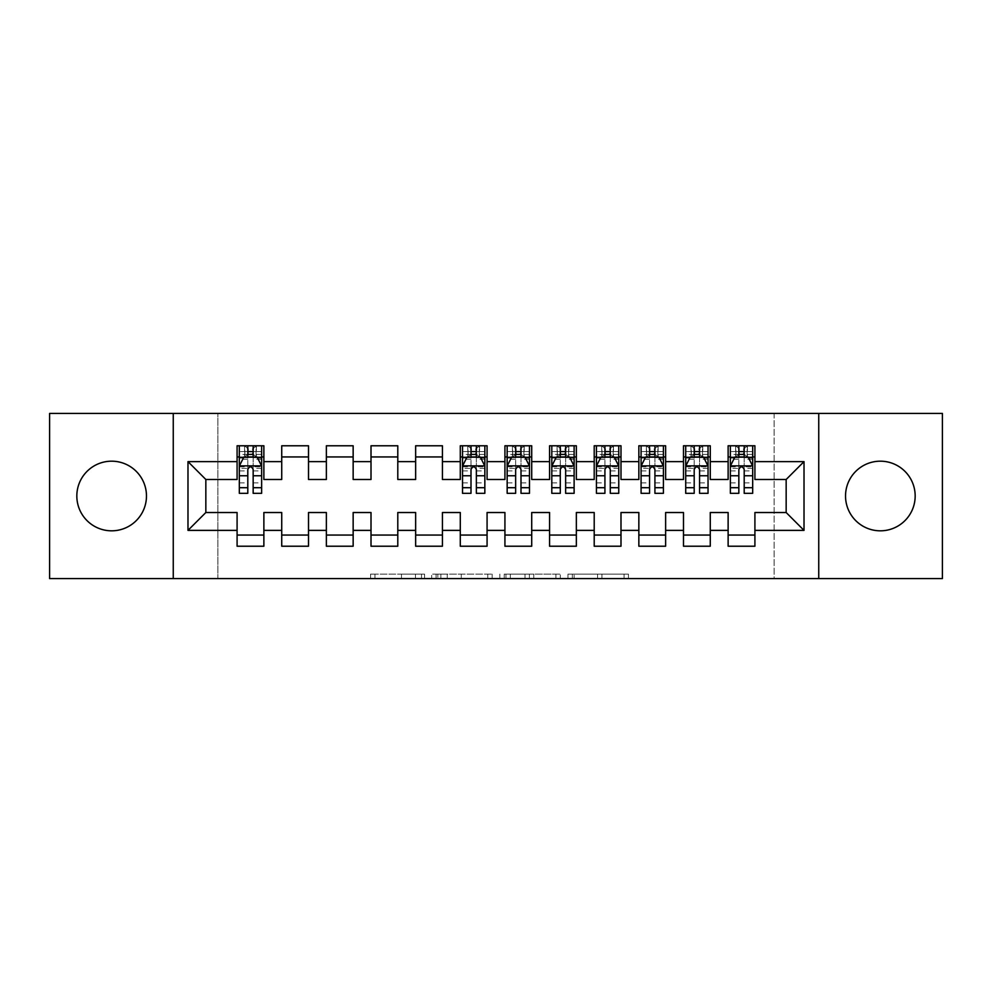 <?xml version="1.0" encoding="UTF-8"?>
<svg xmlns="http://www.w3.org/2000/svg" width="992" height="992" viewBox="0 0 992 992"><rect width="100%" height="100%" fill="white"/><g stroke="black" fill="none" stroke-linecap="round" stroke-linejoin="round"><path stroke-width="0.74" stroke-dasharray="4.96 3.72" d="M424.576 578.584L374.951 578.584L424.576 578.584L424.576 574.12L401.462 574.12L401.462 578.584L401.462 574.12L424.576 574.12L424.576 578.584L424.576 574.12L401.462 574.12L401.462 578.584L401.462 574.12L424.576 574.12L374.951 574.12L424.576 574.12M880.35 461.181A34.819 34.819 0 0 0 845.531 496A34.819 34.819 0 0 0 880.35 530.819A34.819 34.819 0 0 0 915.17 496A34.819 34.819 0 0 0 880.35 461.181M111.65 461.181A34.819 34.819 0 0 0 76.83 496A34.819 34.819 0 0 0 111.65 530.819A34.819 34.819 0 0 0 146.469 496A34.819 34.819 0 0 0 111.65 461.181M624.055 578.584L572.347 578.584L624.055 578.584L624.055 574.12L601.933 574.12L628.432 574.12L628.432 578.584L628.432 574.12L572.347 574.12L628.432 574.12L628.432 578.584L628.432 574.12L624.055 574.12L624.055 578.584M597.544 578.584L574.108 578.584L597.544 578.584L597.544 574.12L601.933 574.12L597.544 574.12L597.544 578.584L597.544 574.12L574.108 574.12L574.108 578.584L574.108 574.12L597.544 574.12L597.544 578.584M567.97 578.584L572.347 578.584L567.97 578.584L567.97 574.12L572.347 574.12L567.97 574.12L567.97 578.584M370.574 578.584L374.951 578.584L370.574 578.584L370.574 574.12L374.951 574.12L370.574 574.12L370.574 578.584M774.107 578.584L217.893 578.584L217.893 413.416L774.107 413.416L774.107 578.584L942.4 578.584L942.4 413.416L774.107 413.416L774.107 578.584M49.6 578.584L217.893 578.584L217.893 413.416L49.6 413.416L49.6 578.584M492.168 578.584L487.779 578.584L492.168 578.584L492.168 574.12L492.168 578.584M436.083 578.584L487.779 578.584L431.694 578.584L436.083 578.584L436.083 574.12L492.168 574.12L431.694 574.12L431.694 578.584L431.694 574.12L436.083 574.12L436.083 578.584M504.221 578.584L560.306 578.584L499.832 578.584L504.221 578.584L504.221 574.12L560.306 574.12L560.306 578.584L560.306 574.12L533.795 574.12L533.795 578.584M710.272 535.06L710.272 546.22L683.488 546.22L683.488 535.06L710.272 535.06L710.272 512.517L728.128 512.517L728.128 535.06L754.912 535.06L754.912 512.517L786.16 512.517L786.16 479.483L754.912 479.483L754.912 445.78L728.128 445.78L728.128 456.94L754.912 456.94M683.488 445.78L710.272 445.78L710.272 456.94L683.488 456.94L683.488 445.78M620.992 535.06L620.992 546.22L594.208 546.22L594.208 535.06L620.992 535.06L620.992 512.517L638.848 512.517L638.848 535.06L665.632 535.06L665.632 512.517L683.488 512.517L683.488 535.06M594.208 445.78L620.992 445.78L620.992 456.94L594.208 456.94L594.208 445.78M531.712 535.06L531.712 546.22L504.928 546.22L504.928 535.06L531.712 535.06L531.712 512.517L549.568 512.517L549.568 535.06L576.352 535.06L576.352 512.517L594.208 512.517L594.208 535.06M504.928 445.78L531.712 445.78L531.712 456.94L504.928 456.94L504.928 445.78M442.432 535.06L442.432 546.22L415.648 546.22L415.648 535.06L442.432 535.06L442.432 512.517L460.288 512.517L460.288 535.06L487.072 535.06L487.072 512.517L504.928 512.517L504.928 535.06M415.648 445.78L442.432 445.78L442.432 456.94L415.648 456.94L415.648 445.78M353.152 535.06L353.152 546.22L326.368 546.22L326.368 535.06L353.152 535.06L353.152 512.517L371.008 512.517L371.008 535.06L397.792 535.06L397.792 512.517L415.648 512.517L415.648 535.06M326.368 445.78L353.152 445.78L353.152 456.94L326.368 456.94L326.368 445.78M263.872 535.06L263.872 546.22L237.088 546.22L237.088 535.06L263.872 535.06L263.872 512.517L281.728 512.517L281.728 535.06L308.512 535.06L308.512 512.517L326.368 512.517L326.368 535.06M237.088 445.78L263.872 445.78L263.872 456.94L237.088 456.94L237.088 445.78M281.728 445.78L308.512 445.78L308.512 456.94L281.728 456.94L281.728 445.78M308.512 535.06L308.512 546.22L281.728 546.22L281.728 535.06M371.008 445.78L397.792 445.78L397.792 456.94L371.008 456.94L371.008 445.78M397.792 535.06L397.792 546.22L371.008 546.22L371.008 535.06M460.288 445.78L487.072 445.78L487.072 456.94L460.288 456.94L460.288 445.78M487.072 535.06L487.072 546.22L460.288 546.22L460.288 535.06M549.568 445.78L576.352 445.78L576.352 456.94L549.568 456.94L549.568 445.78M576.352 535.06L576.352 546.22L549.568 546.22L549.568 535.06M638.848 445.78L665.632 445.78L665.632 456.94L638.848 456.94L638.848 445.78M665.632 535.06L665.632 546.22L638.848 546.22L638.848 535.06M754.912 535.06L754.912 546.22L728.128 546.22L728.128 535.06M728.128 456.94L728.128 479.483L710.272 479.483L710.272 456.94M683.488 456.94L683.488 479.483L665.632 479.483L665.632 456.94M638.848 456.94L638.848 479.483L620.992 479.483L620.992 456.94M594.208 456.94L594.208 479.483L576.352 479.483L576.352 456.94M549.568 456.94L549.568 479.483L531.712 479.483L531.712 456.94M504.928 456.94L504.928 479.483L487.072 479.483L487.072 456.94M460.288 456.94L460.288 479.483L442.432 479.483L442.432 456.94M415.648 456.94L415.648 479.483L397.792 479.483L397.792 456.94M371.008 456.94L371.008 479.483L353.152 479.483L353.152 456.94M326.368 456.94L326.368 479.483L308.512 479.483L308.512 456.94M237.088 456.94L237.088 479.483L205.84 479.483L205.84 512.517L237.088 512.517L237.088 535.06M281.728 456.94L281.728 479.483L263.872 479.483L263.872 456.94M738.842 456.94L752.68 456.94L752.68 445.78L738.842 445.78L738.842 451.583L730.36 451.583L730.36 456.94L730.36 445.78L738.842 445.78M694.202 456.94L708.04 456.94L708.04 445.78L694.202 445.78L694.202 451.583L685.72 451.583L685.72 456.94L685.72 445.78L694.202 445.78M649.562 456.94L663.4 456.94L663.4 445.78L649.562 445.78L649.562 451.583L641.08 451.583L641.08 456.94L641.08 445.78L649.562 445.78M604.922 456.94L618.76 456.94L618.76 445.78L604.922 445.78L604.922 451.583L596.44 451.583L596.44 456.94L596.44 445.78L604.922 445.78M560.282 456.94L574.12 456.94L574.12 445.78L560.282 445.78L560.282 451.583L551.8 451.583L551.8 456.94L551.8 445.78L560.282 445.78M515.642 456.94L529.48 456.94L529.48 445.78L515.642 445.78L515.642 451.583L507.16 451.583L507.16 456.94L507.16 445.78L515.642 445.78M471.002 456.94L484.84 456.94L484.84 445.78L471.002 445.78L471.002 451.583L462.52 451.583L462.52 456.94L462.52 445.78L471.002 445.78M247.802 456.94L261.64 456.94L261.64 445.78L247.802 445.78L247.802 451.583L239.32 451.583L239.32 456.94L239.32 445.78L247.802 445.78M173.253 578.584L173.253 413.416M818.747 413.416L818.747 578.584M440.894 578.584L447.256 578.584L440.894 578.584L440.894 574.12L437.832 574.12L437.832 578.584L437.832 574.12L447.256 574.12L440.894 574.12L440.894 578.584M447.256 578.584L461.28 578.584L447.256 578.584L447.256 574.12L461.28 574.12L461.28 578.584L461.28 574.12L447.256 574.12L447.256 578.584M504.221 574.12L529.406 574.12L529.406 578.584L529.406 574.12L525.028 574.12L529.406 574.12L529.406 578.584L529.406 574.12L533.795 574.12M505.97 574.12L505.97 578.584L505.97 574.12M499.832 574.12L499.832 578.584L499.832 574.12M239.32 466.091L239.32 487.518L239.32 466.091L243.784 457.163L257.176 457.163L261.64 466.091L261.64 487.518L261.64 466.091M239.32 493.322L239.32 451.583L261.64 451.583L261.64 456.94L253.158 456.94M261.64 493.322L261.64 451.583L253.158 451.583L253.158 445.78M247.802 493.322L247.802 468.336L239.32 468.336M239.32 466.786L247.802 466.786L247.802 487.518L247.802 469.439C249.587 466.054 251.373 466.054 253.158 469.439L253.158 487.518L253.158 466.786L261.64 466.786M239.32 456.94L256.06 456.94L256.06 445.78L261.64 445.78M252.712 449.128L252.712 453.592L248.248 453.592L248.248 449.128L252.712 449.128L256.06 445.78L256.06 456.94L256.06 445.78L244.9 445.78L244.9 456.94L244.578 445.78L244.578 456.94M239.32 445.78L244.578 445.78M247.802 451.583L247.802 468.336M261.64 468.336L253.158 468.336L253.158 451.583M247.802 466.786L247.802 457.163M253.158 457.163L253.158 466.786M253.158 468.336L253.158 493.322M252.712 453.592L256.06 456.94L261.64 456.94M248.248 453.592L244.9 456.94M248.248 449.128L244.9 445.78M462.52 466.091L462.52 487.518L462.52 466.091L466.984 457.163L480.376 457.163L484.84 466.091L484.84 487.518L484.84 466.091M462.52 493.322L462.52 451.583L484.84 451.583L484.84 456.94L476.358 456.94M484.84 493.322L484.84 451.583L476.358 451.583L476.358 445.78M471.002 493.322L471.002 468.336L462.52 468.336M462.52 466.786L471.002 466.786L471.002 487.518L471.002 469.439C472.787 466.054 474.573 466.054 476.358 469.439L476.358 487.518L476.358 466.786L484.84 466.786M462.52 456.94L479.26 456.94L479.26 445.78L484.84 445.78M475.912 449.128L475.912 453.592L471.448 453.592L471.448 449.128L475.912 449.128L479.26 445.78L479.26 456.94L479.26 445.78L468.1 445.78L468.1 456.94L467.778 445.78L467.778 456.94M462.52 445.78L467.778 445.78M471.002 451.583L471.002 468.336M484.84 468.336L476.358 468.336L476.358 451.583M471.002 466.786L471.002 457.163M476.358 457.163L476.358 466.786M476.358 468.336L476.358 493.322M475.912 453.592L479.26 456.94L484.84 456.94M471.448 453.592L468.1 456.94M471.448 449.128L468.1 445.78M507.16 466.091L507.16 487.518L507.16 466.091L511.624 457.163L525.016 457.163L529.48 466.091L529.48 487.518L529.48 466.091M507.16 493.322L507.16 451.583L529.48 451.583L529.48 456.94L520.998 456.94M529.48 493.322L529.48 451.583L520.998 451.583L520.998 445.78M515.642 493.322L515.642 468.336L507.16 468.336M507.16 466.786L515.642 466.786L515.642 487.518L515.642 469.439C517.427 466.054 519.213 466.054 520.998 469.439L520.998 487.518L520.998 466.786L529.48 466.786M507.16 456.94L523.9 456.94L523.9 445.78L529.48 445.78M520.552 449.128L520.552 453.592L516.088 453.592L516.088 449.128L520.552 449.128L523.9 445.78L523.9 456.94L523.9 445.78L512.74 445.78L512.74 456.94L512.418 445.78L512.418 456.94M507.16 445.78L512.418 445.78M515.642 451.583L515.642 468.336M529.48 468.336L520.998 468.336L520.998 451.583M515.642 466.786L515.642 457.163M520.998 457.163L520.998 466.786M520.998 468.336L520.998 493.322M520.552 453.592L523.9 456.94L529.48 456.94M516.088 453.592L512.74 456.94M516.088 449.128L512.74 445.78M551.8 466.091L551.8 487.518L551.8 466.091L556.264 457.163L569.656 457.163L574.12 466.091L574.12 487.518L574.12 466.091M551.8 493.322L551.8 451.583L574.12 451.583L574.12 456.94L565.638 456.94M574.12 493.322L574.12 451.583L565.638 451.583L565.638 445.78M560.282 493.322L560.282 468.336L551.8 468.336M551.8 466.786L560.282 466.786L560.282 487.518L560.282 469.439C562.067 466.054 563.853 466.054 565.638 469.439L565.638 487.518L565.638 466.786L574.12 466.786M551.8 456.94L568.54 456.94L568.54 445.78L574.12 445.78M565.192 449.128L565.192 453.592L560.728 453.592L560.728 449.128L565.192 449.128L568.54 445.78L568.54 456.94L568.54 445.78L557.38 445.78L557.38 456.94L557.058 445.78L557.058 456.94M551.8 445.78L557.058 445.78M560.282 451.583L560.282 468.336M574.12 468.336L565.638 468.336L565.638 451.583M560.282 466.786L560.282 457.163M565.638 457.163L565.638 466.786M565.638 468.336L565.638 493.322M565.192 453.592L568.54 456.94L574.12 456.94M560.728 453.592L557.38 456.94M560.728 449.128L557.38 445.78M596.44 466.091L596.44 487.518L596.44 466.091L600.904 457.163L614.296 457.163L618.76 466.091L618.76 487.518L618.76 466.091M596.44 493.322L596.44 451.583L618.76 451.583L618.76 456.94L610.278 456.94M618.76 493.322L618.76 451.583L610.278 451.583L610.278 445.78M604.922 493.322L604.922 468.336L596.44 468.336M596.44 466.786L604.922 466.786L604.922 487.518L604.922 469.439C606.707 466.054 608.493 466.054 610.278 469.439L610.278 487.518L610.278 466.786L618.76 466.786M596.44 456.94L613.18 456.94L613.18 445.78L618.76 445.78M609.832 449.128L609.832 453.592L605.368 453.592L605.368 449.128L609.832 449.128L613.18 445.78L613.18 456.94L613.18 445.78L602.02 445.78L602.02 456.94L601.698 445.78L601.698 456.94M596.44 445.78L601.698 445.78M604.922 451.583L604.922 468.336M618.76 468.336L610.278 468.336L610.278 451.583M604.922 466.786L604.922 457.163M610.278 457.163L610.278 466.786M610.278 468.336L610.278 493.322M609.832 453.592L613.18 456.94L618.76 456.94M605.368 453.592L602.02 456.94M605.368 449.128L602.02 445.78M641.08 466.091L641.08 487.518L641.08 466.091L645.544 457.163L658.936 457.163L663.4 466.091L663.4 487.518L663.4 466.091M641.08 493.322L641.08 451.583L663.4 451.583L663.4 456.94L654.918 456.94M663.4 493.322L663.4 451.583L654.918 451.583L654.918 445.78M649.562 493.322L649.562 468.336L641.08 468.336M641.08 466.786L649.562 466.786L649.562 487.518L649.562 469.439C651.347 466.054 653.133 466.054 654.918 469.439L654.918 487.518L654.918 466.786L663.4 466.786M641.08 456.94L657.82 456.94L657.82 445.78L663.4 445.78M654.472 449.128L654.472 453.592L650.008 453.592L650.008 449.128L654.472 449.128L657.82 445.78L657.82 456.94L657.82 445.78L646.66 445.78L646.66 456.94L646.338 445.78L646.338 456.94M641.08 445.78L646.338 445.78M649.562 451.583L649.562 468.336M663.4 468.336L654.918 468.336L654.918 451.583M649.562 466.786L649.562 457.163M654.918 457.163L654.918 466.786M654.918 468.336L654.918 493.322M654.472 453.592L657.82 456.94L663.4 456.94M650.008 453.592L646.66 456.94M650.008 449.128L646.66 445.78M685.72 466.091L685.72 487.518L685.72 466.091L690.184 457.163L703.576 457.163L708.04 466.091L708.04 487.518L708.04 466.091M685.72 493.322L685.72 451.583L708.04 451.583L708.04 456.94L699.558 456.94M708.04 493.322L708.04 451.583L699.558 451.583L699.558 445.78M694.202 493.322L694.202 468.336L685.72 468.336M685.72 466.786L694.202 466.786L694.202 487.518L694.202 469.439C695.987 466.054 697.773 466.054 699.558 469.439L699.558 487.518L699.558 466.786L708.04 466.786M685.72 456.94L702.46 456.94L702.46 445.78L708.04 445.78M699.112 449.128L699.112 453.592L694.648 453.592L694.648 449.128L699.112 449.128L702.46 445.78L702.46 456.94L702.46 445.78L691.3 445.78L691.3 456.94L690.978 445.78L690.978 456.94M685.72 445.78L690.978 445.78M694.202 451.583L694.202 468.336M708.04 468.336L699.558 468.336L699.558 451.583M694.202 466.786L694.202 457.163M699.558 457.163L699.558 466.786M699.558 468.336L699.558 493.322M699.112 453.592L702.46 456.94L708.04 456.94M694.648 453.592L691.3 456.94M694.648 449.128L691.3 445.78M730.36 466.091L730.36 487.518L730.36 466.091L734.824 457.163L748.216 457.163L752.68 466.091L752.68 487.518L752.68 466.091M730.36 493.322L730.36 451.583L752.68 451.583L752.68 456.94L744.198 456.94M752.68 493.322L752.68 451.583L744.198 451.583L744.198 445.78M738.842 493.322L738.842 468.336L730.36 468.336M730.36 466.786L738.842 466.786L738.842 487.518L738.842 469.439C740.627 466.054 742.413 466.054 744.198 469.439L744.198 487.518L744.198 466.786L752.68 466.786M730.36 456.94L747.1 456.94L747.1 445.78L752.68 445.78M743.752 449.128L743.752 453.592L739.288 453.592L739.288 449.128L743.752 449.128L747.1 445.78L747.1 456.94L747.1 445.78L735.94 445.78L735.94 456.94L735.618 445.78L735.618 456.94M730.36 445.78L735.618 445.78M738.842 451.583L738.842 468.336M752.68 468.336L744.198 468.336L744.198 451.583M738.842 466.786L738.842 457.163M744.198 457.163L744.198 466.786M744.198 468.336L744.198 493.322M743.752 453.592L747.1 456.94L752.68 456.94M739.288 453.592L735.94 456.94M739.288 449.128L735.94 445.78M421.513 574.12L421.513 578.584L421.513 574.12M415.487 574.12L415.487 578.584L415.487 574.12M374.951 574.12L374.951 578.584L374.951 574.12M487.779 574.12L487.779 578.584L487.779 574.12M555.917 574.12L555.917 578.584L555.917 574.12M525.028 574.12L525.028 578.584L525.028 574.12M510.347 574.12L510.347 578.584L510.347 574.12M601.933 574.12L601.933 578.584L601.933 574.12M572.347 574.12L572.347 578.584L572.347 574.12M239.432 465.868L261.528 465.868M239.32 482.868L247.802 482.868M247.802 459.259L239.32 459.259M261.64 459.259L253.158 459.259M243.511 457.696L247.802 457.696M253.158 457.696L257.449 457.696M253.158 482.868L261.64 482.868M239.32 470.902L247.802 470.902M253.158 470.902L261.64 470.902M261.64 454.423L253.158 454.423M247.802 454.423L239.32 454.423M256.382 445.78L256.382 456.94M462.632 465.868L484.728 465.868M462.52 482.868L471.002 482.868M471.002 459.259L462.52 459.259M484.84 459.259L476.358 459.259M466.711 457.696L471.002 457.696M476.358 457.696L480.649 457.696M476.358 482.868L484.84 482.868M462.52 470.902L471.002 470.902M476.358 470.902L484.84 470.902M484.84 454.423L476.358 454.423M471.002 454.423L462.52 454.423M479.582 445.78L479.582 456.94M507.272 465.868L529.368 465.868M507.16 482.868L515.642 482.868M515.642 459.259L507.16 459.259M529.48 459.259L520.998 459.259M511.351 457.696L515.642 457.696M520.998 457.696L525.289 457.696M520.998 482.868L529.48 482.868M507.16 470.902L515.642 470.902M520.998 470.902L529.48 470.902M529.48 454.423L520.998 454.423M515.642 454.423L507.16 454.423M524.222 445.78L524.222 456.94M551.912 465.868L574.008 465.868M551.8 482.868L560.282 482.868M560.282 459.259L551.8 459.259M574.12 459.259L565.638 459.259M555.991 457.696L560.282 457.696M565.638 457.696L569.929 457.696M565.638 482.868L574.12 482.868M551.8 470.902L560.282 470.902M565.638 470.902L574.12 470.902M574.12 454.423L565.638 454.423M560.282 454.423L551.8 454.423M568.862 445.78L568.862 456.94M596.552 465.868L618.648 465.868M596.44 482.868L604.922 482.868M604.922 459.259L596.44 459.259M618.76 459.259L610.278 459.259M600.631 457.696L604.922 457.696M610.278 457.696L614.569 457.696M610.278 482.868L618.76 482.868M596.44 470.902L604.922 470.902M610.278 470.902L618.76 470.902M618.76 454.423L610.278 454.423M604.922 454.423L596.44 454.423M613.502 445.78L613.502 456.94M641.192 465.868L663.288 465.868M641.08 482.868L649.562 482.868M649.562 459.259L641.08 459.259M663.4 459.259L654.918 459.259M645.271 457.696L649.562 457.696M654.918 457.696L659.209 457.696M654.918 482.868L663.4 482.868M641.08 470.902L649.562 470.902M654.918 470.902L663.4 470.902M663.4 454.423L654.918 454.423M649.562 454.423L641.08 454.423M658.142 445.78L658.142 456.94M685.832 465.868L707.928 465.868M685.72 482.868L694.202 482.868M694.202 459.259L685.72 459.259M708.04 459.259L699.558 459.259M689.911 457.696L694.202 457.696M699.558 457.696L703.849 457.696M699.558 482.868L708.04 482.868M685.72 470.902L694.202 470.902M699.558 470.902L708.04 470.902M708.04 454.423L699.558 454.423M694.202 454.423L685.72 454.423M702.782 445.78L702.782 456.94M730.472 465.868L752.568 465.868M730.36 482.868L738.842 482.868M738.842 459.259L730.36 459.259M752.68 459.259L744.198 459.259M734.551 457.696L738.842 457.696M744.198 457.696L748.489 457.696M744.198 482.868L752.68 482.868M730.36 470.902L738.842 470.902M744.198 470.902L752.68 470.902M752.68 454.423L744.198 454.423M738.842 454.423L730.36 454.423M747.422 445.78L747.422 456.94M239.32 487.518L247.802 487.518M253.158 487.518L261.64 487.518M462.52 487.518L471.002 487.518M476.358 487.518L484.84 487.518M507.16 487.518L515.642 487.518M520.998 487.518L529.48 487.518M551.8 487.518L560.282 487.518M565.638 487.518L574.12 487.518M596.44 487.518L604.922 487.518M610.278 487.518L618.76 487.518M641.08 487.518L649.562 487.518M654.918 487.518L663.4 487.518M685.72 487.518L694.202 487.518M699.558 487.518L708.04 487.518M730.36 487.518L738.842 487.518M744.198 487.518L752.68 487.518"/><path stroke-width="1.49" d="M880.35 461.181A34.819 34.819 0 0 0 845.531 496A34.819 34.819 0 0 0 880.35 530.819A34.819 34.819 0 0 0 915.17 496A34.819 34.819 0 0 0 880.35 461.181M111.65 461.181A34.819 34.819 0 0 0 76.83 496A34.819 34.819 0 0 0 111.65 530.819A34.819 34.819 0 0 0 146.469 496A34.819 34.819 0 0 0 111.65 461.181M818.747 578.584L942.4 578.584L942.4 413.416L818.747 413.416L818.747 578.584L173.253 578.584L173.253 413.416L49.6 413.416L49.6 578.584L173.253 578.584M818.747 413.416L173.253 413.416M187.984 530.373L187.984 461.627L237.088 461.627L237.088 479.483L205.84 479.483L205.84 512.517L187.984 530.373L237.088 530.373L237.088 546.22L263.872 546.22L263.872 530.373L281.728 530.373L281.728 546.22L308.512 546.22L308.512 530.373L326.368 530.373L326.368 546.22L353.152 546.22L353.152 530.373L371.008 530.373L371.008 546.22L397.792 546.22L397.792 530.373L415.648 530.373L415.648 546.22L442.432 546.22L442.432 530.373L460.288 530.373L460.288 546.22L487.072 546.22L487.072 530.373L504.928 530.373L504.928 546.22L531.712 546.22L531.712 530.373L549.568 530.373L549.568 546.22L576.352 546.22L576.352 530.373L594.208 530.373L594.208 546.22L620.992 546.22L620.992 530.373L638.848 530.373L638.848 546.22L665.632 546.22L665.632 530.373L683.488 530.373L683.488 546.22L710.272 546.22L710.272 530.373L728.128 530.373L728.128 546.22L754.912 546.22L754.912 512.517L786.16 512.517L786.16 479.483L754.912 479.483L754.912 461.627L804.016 461.627L804.016 530.373L754.912 530.373M754.912 461.627L754.912 445.78L728.128 445.78L728.128 461.627L710.272 461.627L710.272 445.78L683.488 445.78L683.488 461.627L665.632 461.627L665.632 445.78L638.848 445.78L638.848 461.627L620.992 461.627L620.992 445.78L594.208 445.78L594.208 461.627L576.352 461.627L576.352 445.78L549.568 445.78L549.568 461.627L531.712 461.627L531.712 445.78L504.928 445.78L504.928 461.627L487.072 461.627L487.072 445.78L460.288 445.78L460.288 461.627L442.432 461.627L442.432 445.78L415.648 445.78L415.648 461.627L397.792 461.627L397.792 445.78L371.008 445.78L371.008 461.627L353.152 461.627L353.152 445.78L326.368 445.78L326.368 461.627L308.512 461.627L308.512 445.78L281.728 445.78L281.728 461.627L263.872 461.627L263.872 445.78L237.088 445.78L237.088 461.627M710.272 530.373L710.272 512.517L728.128 512.517L728.128 530.373M804.016 461.627L786.16 479.483M665.632 530.373L665.632 512.517L683.488 512.517L683.488 530.373M728.128 461.627L728.128 479.483L710.272 479.483L710.272 461.627M620.992 530.373L620.992 512.517L638.848 512.517L638.848 530.373M683.488 461.627L683.488 479.483L665.632 479.483L665.632 461.627M576.352 530.373L576.352 512.517L594.208 512.517L594.208 530.373M638.848 461.627L638.848 479.483L620.992 479.483L620.992 461.627M531.712 530.373L531.712 512.517L549.568 512.517L549.568 530.373M594.208 461.627L594.208 479.483L576.352 479.483L576.352 461.627M487.072 530.373L487.072 512.517L504.928 512.517L504.928 530.373M549.568 461.627L549.568 479.483L531.712 479.483L531.712 461.627M442.432 530.373L442.432 512.517L460.288 512.517L460.288 530.373M504.928 461.627L504.928 479.483L487.072 479.483L487.072 461.627M397.792 530.373L397.792 512.517L415.648 512.517L415.648 530.373M460.288 461.627L460.288 479.483L442.432 479.483L442.432 461.627M353.152 530.373L353.152 512.517L371.008 512.517L371.008 530.373M415.648 461.627L415.648 479.483L397.792 479.483L397.792 461.627M308.512 530.373L308.512 512.517L326.368 512.517L326.368 530.373M371.008 461.627L371.008 479.483L353.152 479.483L353.152 461.627M263.872 530.373L263.872 512.517L281.728 512.517L281.728 530.373M326.368 461.627L326.368 479.483L308.512 479.483L308.512 461.627M205.84 512.517L237.088 512.517L237.088 530.373M281.728 461.627L281.728 479.483L263.872 479.483L263.872 461.627M728.128 456.94L730.36 456.94M752.68 456.94L754.912 456.94M683.488 456.94L685.72 456.94M708.04 456.94L710.272 456.94M638.848 456.94L641.08 456.94M663.4 456.94L665.632 456.94M594.208 456.94L596.44 456.94M618.76 456.94L620.992 456.94M549.568 456.94L551.8 456.94M574.12 456.94L576.352 456.94M504.928 456.94L507.16 456.94M529.48 456.94L531.712 456.94M460.288 456.94L462.52 456.94M484.84 456.94L487.072 456.94M415.648 456.94L442.432 456.94M371.008 456.94L397.792 456.94M326.368 456.94L353.152 456.94M281.728 456.94L308.512 456.94M237.088 456.94L239.32 456.94M261.64 456.94L263.872 456.94M237.088 535.06L263.872 535.06M281.728 535.06L308.512 535.06M326.368 535.06L353.152 535.06M371.008 535.06L397.792 535.06M415.648 535.06L442.432 535.06M460.288 535.06L487.072 535.06M504.928 535.06L531.712 535.06M549.568 535.06L576.352 535.06M594.208 535.06L620.992 535.06M638.848 535.06L665.632 535.06M683.488 535.06L710.272 535.06M728.128 535.06L754.912 535.06M187.984 461.627L205.84 479.483M786.16 512.517L804.016 530.373M253.158 451.583L247.802 451.583M261.64 487.729L253.158 487.729L253.158 493.322L261.64 493.322L261.64 466.091L257.176 457.163L243.784 457.163L239.32 466.091L239.32 493.322L247.802 493.322L247.802 487.729L239.32 487.729M239.32 466.091L239.32 445.78M261.64 466.091L261.64 445.78M247.802 457.163L247.802 445.78M253.158 445.78L253.158 457.163M253.158 487.729L253.158 469.439C251.373 466.004 249.587 466.004 247.802 469.439L247.802 487.729M253.158 456.94L247.802 456.94M476.358 451.583L471.002 451.583M484.84 487.729L476.358 487.729L476.358 493.322L484.84 493.322L484.84 466.091L480.376 457.163L466.984 457.163L462.52 466.091L462.52 493.322L471.002 493.322L471.002 487.729L462.52 487.729M462.52 466.091L462.52 445.78M484.84 466.091L484.84 445.78M471.002 457.163L471.002 445.78M476.358 445.78L476.358 457.163M476.358 487.729L476.358 469.439C474.573 466.004 472.787 466.004 471.002 469.439L471.002 487.729M476.358 456.94L471.002 456.94M520.998 451.583L515.642 451.583M529.48 487.729L520.998 487.729L520.998 493.322L529.48 493.322L529.48 466.091L525.016 457.163L511.624 457.163L507.16 466.091L507.16 493.322L515.642 493.322L515.642 487.729L507.16 487.729M507.16 466.091L507.16 445.78M529.48 466.091L529.48 445.78M515.642 457.163L515.642 445.78M520.998 445.78L520.998 457.163M520.998 487.729L520.998 469.439C519.213 466.004 517.427 466.004 515.642 469.439L515.642 487.729M520.998 456.94L515.642 456.94M565.638 451.583L560.282 451.583M574.12 487.729L565.638 487.729L565.638 493.322L574.12 493.322L574.12 466.091L569.656 457.163L556.264 457.163L551.8 466.091L551.8 493.322L560.282 493.322L560.282 487.729L551.8 487.729M551.8 466.091L551.8 445.78M574.12 466.091L574.12 445.78M560.282 457.163L560.282 445.78M565.638 445.78L565.638 457.163M565.638 487.729L565.638 469.439C563.853 466.004 562.067 466.004 560.282 469.439L560.282 487.729M565.638 456.94L560.282 456.94M610.278 451.583L604.922 451.583M618.76 487.729L610.278 487.729L610.278 493.322L618.76 493.322L618.76 466.091L614.296 457.163L600.904 457.163L596.44 466.091L596.44 493.322L604.922 493.322L604.922 487.729L596.44 487.729M596.44 466.091L596.44 445.78M618.76 466.091L618.76 445.78M604.922 457.163L604.922 445.78M610.278 445.78L610.278 457.163M610.278 487.729L610.278 469.439C608.493 466.004 606.707 466.004 604.922 469.439L604.922 487.729M610.278 456.94L604.922 456.94M654.918 451.583L649.562 451.583M663.4 487.729L654.918 487.729L654.918 493.322L663.4 493.322L663.4 466.091L658.936 457.163L645.544 457.163L641.08 466.091L641.08 493.322L649.562 493.322L649.562 487.729L641.08 487.729M641.08 466.091L641.08 445.78M663.4 466.091L663.4 445.78M649.562 457.163L649.562 445.78M654.918 445.78L654.918 457.163M654.918 487.729L654.918 469.439C653.133 466.004 651.347 466.004 649.562 469.439L649.562 487.729M654.918 456.94L649.562 456.94M699.558 451.583L694.202 451.583M708.04 487.729L699.558 487.729L699.558 493.322L708.04 493.322L708.04 466.091L703.576 457.163L690.184 457.163L685.72 466.091L685.72 493.322L694.202 493.322L694.202 487.729L685.72 487.729M685.72 466.091L685.72 445.78M708.04 466.091L708.04 445.78M694.202 457.163L694.202 445.78M699.558 445.78L699.558 457.163M699.558 487.729L699.558 469.439C697.773 466.004 695.987 466.004 694.202 469.439L694.202 487.729M699.558 456.94L694.202 456.94M744.198 451.583L738.842 451.583M752.68 487.729L744.198 487.729L744.198 493.322L752.68 493.322L752.68 466.091L748.216 457.163L734.824 457.163L730.36 466.091L730.36 493.322L738.842 493.322L738.842 487.729L730.36 487.729M730.36 466.091L730.36 445.78M752.68 466.091L752.68 445.78M738.842 457.163L738.842 445.78M744.198 445.78L744.198 457.163M744.198 487.729L744.198 469.439C742.413 466.004 740.627 466.004 738.842 469.439L738.842 487.729M744.198 456.94L738.842 456.94M261.528 465.868L239.432 465.868M239.32 457.696L243.511 457.696M257.449 457.696L261.64 457.696M247.802 475.763L239.32 475.763M261.64 475.763L253.158 475.763M253.158 454.423L247.802 454.423M484.728 465.868L462.632 465.868M462.52 457.696L466.711 457.696M480.649 457.696L484.84 457.696M471.002 475.763L462.52 475.763M484.84 475.763L476.358 475.763M476.358 454.423L471.002 454.423M529.368 465.868L507.272 465.868M507.16 457.696L511.351 457.696M525.289 457.696L529.48 457.696M515.642 475.763L507.16 475.763M529.48 475.763L520.998 475.763M520.998 454.423L515.642 454.423M574.008 465.868L551.912 465.868M551.8 457.696L555.991 457.696M569.929 457.696L574.12 457.696M560.282 475.763L551.8 475.763M574.12 475.763L565.638 475.763M565.638 454.423L560.282 454.423M618.648 465.868L596.552 465.868M596.44 457.696L600.631 457.696M614.569 457.696L618.76 457.696M604.922 475.763L596.44 475.763M618.76 475.763L610.278 475.763M610.278 454.423L604.922 454.423M663.288 465.868L641.192 465.868M641.08 457.696L645.271 457.696M659.209 457.696L663.4 457.696M649.562 475.763L641.08 475.763M663.4 475.763L654.918 475.763M654.918 454.423L649.562 454.423M707.928 465.868L685.832 465.868M685.72 457.696L689.911 457.696M703.849 457.696L708.04 457.696M694.202 475.763L685.72 475.763M708.04 475.763L699.558 475.763M699.558 454.423L694.202 454.423M752.568 465.868L730.472 465.868M730.36 457.696L734.551 457.696M748.489 457.696L752.68 457.696M738.842 475.763L730.36 475.763M752.68 475.763L744.198 475.763M744.198 454.423L738.842 454.423"/></g></svg>
